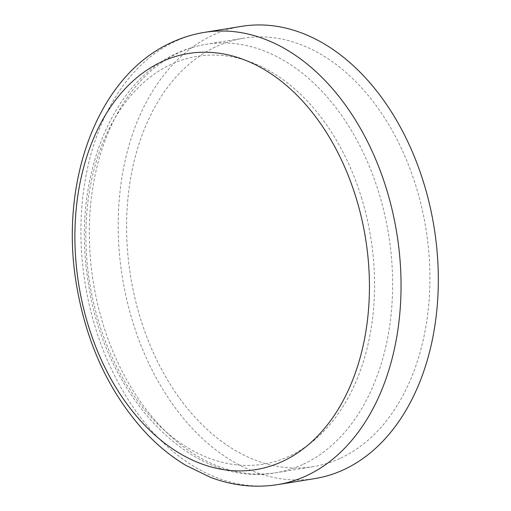 <?xml version="1.0" encoding="UTF-8"?>
<svg xmlns="http://www.w3.org/2000/svg" width="511" height="511" viewBox="0 0 511 511"><rect width="100%" height="100%" fill="white"/><g stroke="black" fill="none" stroke-linecap="round" stroke-linejoin="round"><path stroke-width="0.38" stroke-dasharray="2.56 1.92" d="M340.728 458.105A217.041 149.57 -99.2 0 0 421.843 207.939A217.041 149.57 -99.2 0 0 243.479 38.223A217.041 149.57 -99.2 0 0 215.77 46.814A217.041 149.57 -99.2 0 0 134.655 296.98A217.041 149.57 -99.2 0 0 313.019 466.696A217.041 149.57 -99.2 0 0 340.728 458.105M361.782 198.709A206.578 142.365 -99.2 0 0 170.763 64.52A206.578 142.365 -99.2 0 0 98.68 321.802A206.578 142.365 -99.2 0 0 289.699 455.991A206.578 142.365 -99.2 0 0 361.782 198.709M241.55 26.355A229.062 157.854 -99.2 0 0 212.308 35.425A229.062 157.854 -99.2 0 0 126.702 299.446A229.062 157.854 -99.2 0 0 314.948 478.564M303.464 464.154A217.041 149.57 -99.2 0 0 384.579 213.988A217.041 149.57 -99.2 0 0 206.208 44.272A217.041 149.57 -99.2 0 0 178.499 52.863A217.041 149.57 -99.2 0 0 97.384 303.029A217.041 149.57 -99.2 0 0 275.755 472.745A217.041 149.57 -99.2 0 0 303.464 464.154M204.285 32.404A229.062 157.854 -99.2 0 0 175.043 41.474A229.062 157.854 -99.2 0 0 89.431 305.495A229.062 157.854 -99.2 0 0 277.677 484.613M243.479 38.223L206.208 44.272C195.885 45.958 185.927 49.043 176.321 53.534C108.434 83.925 71.91 184.19 88.122 281.376C103.816 394.92 190.775 488.618 275.755 472.745L313.019 466.696"/><path stroke-width="0.77" d="M282.839 461.261A210.762 145.245 -99.2 0 0 356.378 198.773A210.762 145.245 -99.2 0 0 161.495 61.863A210.762 145.245 -99.2 0 0 87.949 324.357A210.762 145.245 -99.2 0 0 282.839 461.261M277.677 484.613L314.948 478.564A229.062 157.854 -99.2 0 0 344.19 469.494A229.062 157.854 -99.2 0 0 429.802 205.473A229.062 157.854 -99.2 0 0 241.55 26.355L204.285 32.404C192.845 34.269 181.827 37.686 171.23 42.643C96.464 76.484 58.663 184.011 76.765 286.473C87.157 346.119 110.766 395.527 147.577 434.708C159.4 446.921 172.143 457.134 185.812 465.336L210.462 477.325C232.665 485.725 255.072 488.152 277.677 484.613A229.062 157.854 -99.2 0 0 306.919 475.543A229.062 157.854 -99.2 0 0 392.531 211.522A229.062 157.854 -99.2 0 0 204.285 32.404"/></g></svg>
